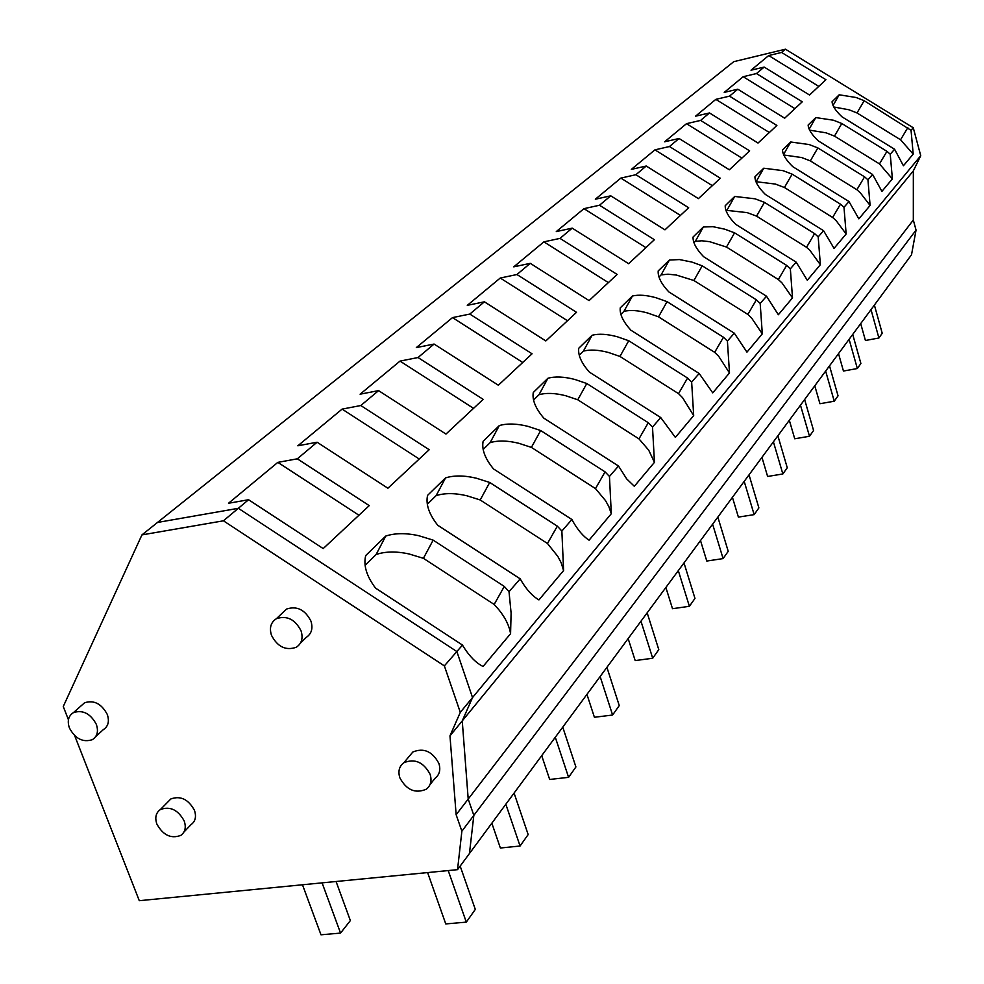<?xml version="1.0" encoding="UTF-8"?>
<svg xmlns="http://www.w3.org/2000/svg" width="984" height="984" viewBox="0 0 984 984"><rect width="100%" height="100%" fill="white"/><g stroke="black" fill="none" stroke-linecap="round" stroke-linejoin="round"><path stroke-width="1.48" d="M301.067 630.867C295.114 619.33 286.91 615.258 276.442 618.678C270.834 622.269 269.173 627.792 271.461 635.258C277.5 646.845 285.766 650.854 296.245 647.275C301.694 643.684 303.293 638.222 301.067 630.867M385.765 536.059C395.027 533.008 406.048 532.898 418.852 535.726L433.157 540.13L423.403 558.322L409.135 553.98C396.38 551.2 385.371 551.372 376.109 554.509L385.765 536.059L365.716 555.566C363.268 565.283 366.54 576.132 375.556 588.125L462.492 645.074L456.859 651.556L238.337 508.31L157.502 522.455L238.337 508.31L456.859 651.556L472.529 697.57L920.741 155.706L913.275 127.772L911.049 130.331L864.161 100.712L857.015 112.963L900.569 139.777L907.851 127.588M74.673 735.663L139.285 900.692L457.535 869.659L469.442 853.534L473.833 815.367L916.043 230.096L911.516 254.77L469.442 853.534L473.833 815.367L468.199 799.057L462.246 720.891L472.529 697.57L460.291 712.354L449.971 735.86L462.246 720.891L472.529 697.57L456.859 651.556L444.362 665.885L460.291 712.354M433.157 540.13L504.3 586.427L509.023 591.692L520.204 578.85L437.769 525.284C429.012 514.177 425.617 504.202 427.573 495.37L445.543 477.892C454.042 475.26 464.288 475.358 476.268 478.187L489.712 482.467L557.325 526.145L561.864 531.04L571.913 519.515L493.537 468.95C485.05 458.606 481.582 449.405 483.119 441.324L499.306 425.568C507.154 423.292 516.711 423.55 527.977 426.355L540.659 430.537L605.062 471.865L609.453 476.441L618.518 466.022L543.832 418.151C535.591 408.495 532.073 399.947 533.266 392.53L547.928 378.25C555.197 376.269 564.152 376.675 574.791 379.443L586.784 383.514L648.271 422.726L652.503 427.031L660.744 417.573L589.391 372.124C581.396 363.059 577.854 355.101 578.764 348.25L592.11 335.249C598.875 333.539 607.288 334.043 617.362 336.774L628.739 340.735L687.57 378.053L691.654 382.099L699.169 373.477L630.892 330.218C623.13 321.682 619.576 314.24 620.24 307.881L632.441 296.012C638.764 294.511 646.697 295.114 656.242 297.808L667.066 301.657L723.461 337.241L727.41 341.067L734.285 333.182L668.812 291.904C661.285 283.835 657.742 276.861 658.198 270.944L669.391 260.047L679.452 259.567L691.9 262.064L702.219 265.815L756.364 299.825L760.189 303.453L766.511 296.209L703.634 256.738C696.303 249.1 692.785 242.531 693.068 237.009L703.375 226.984L712.883 226.664L724.728 229.174L734.581 232.827L786.646 265.397L790.349 268.841L796.179 262.15L735.7 224.34C728.578 217.095 725.073 210.896 725.208 205.73L734.728 196.456L755.023 198.805L764.457 202.36L814.604 233.602L818.196 236.886L823.583 230.699L765.318 194.414C758.393 187.526 754.937 181.646 754.937 176.8L763.756 168.215L783.092 170.675L792.145 174.143L840.496 204.168L843.989 207.292L848.983 201.548L792.784 166.677C786.044 160.109 782.612 154.537 782.514 149.974L790.706 141.991L809.168 144.55L817.852 147.92L864.555 176.825L867.937 179.801L872.587 174.475L818.307 140.897C811.739 134.624 808.356 129.322 808.147 125.017L815.798 117.576L833.448 120.22L841.8 123.504L886.953 151.351L890.237 154.217L894.579 149.236L842.083 116.887C835.687 110.872 832.353 105.829 832.058 101.746L839.192 94.796L856.105 97.502L864.161 100.712M781.591 52.447L768.701 55.547L751.013 70.208L764.174 67.072L809.524 95.017L825.933 79.716L781.591 52.447L785.466 49.2L913.275 127.772M764.174 67.072L756.45 73.554L802.255 101.807L784.679 118.191L737.791 89.2L729.513 96.149L776.88 125.46L758.024 143.049L709.501 112.951L700.608 120.417L749.648 150.872L729.353 169.789L679.058 138.486L669.477 146.53L720.325 178.215L698.419 198.633L646.242 166.025L635.885 174.709L688.665 207.735L664.963 229.838L610.744 195.816L599.514 205.238L654.385 239.715L628.641 263.712L572.221 228.14L560.007 238.386L617.128 274.45L589.084 300.6L530.265 263.343L516.944 274.524L576.513 312.322L545.825 340.944L484.411 301.817L469.811 314.068L532.061 353.785L498.347 385.224L434.079 344.056L418.016 357.536L483.181 399.369L445.961 434.067L378.582 390.623L360.808 405.531L429.184 449.725L387.905 488.224L317.094 442.222L297.316 458.815L369.234 505.628L323.183 548.58L248.558 499.724L223.442 520.807L444.362 665.885M462.492 645.074L463.661 647.078C469.762 656.635 476.231 663.093 483.058 666.463L510.573 633.696L511.102 613.081L509.023 591.692M894.579 149.236L903.423 165.755L913.201 154.107L911.049 130.331M872.587 174.475L881.922 191.363L892.39 178.891L890.237 154.217M848.983 201.548L858.86 218.842L870.102 205.447L867.937 179.801M823.583 230.699L834.051 248.386L846.154 233.971L843.989 207.292M796.179 262.15L807.298 280.255L820.361 264.696L818.196 236.886M766.511 296.209L778.356 314.732L792.501 297.881L790.349 268.841M734.285 333.182L746.954 352.137L762.305 333.847L760.189 303.453M699.169 373.477L712.748 392.874L729.488 372.936L727.41 341.067M660.744 417.573L675.368 437.4L693.683 415.58L691.654 382.099M618.518 466.022L626.71 478.937L634.336 486.281L654.458 462.308L652.503 427.031M571.913 519.515L572.897 521.372C578.026 530.314 583.426 536.587 589.084 540.179L611.31 513.709L609.453 476.441M520.204 578.85L521.274 580.781C526.846 590.031 532.738 596.402 538.937 599.908L563.598 570.536L561.864 531.04M916.043 230.096L913.324 220.022L913.336 170.896L462.246 720.891L468.199 799.057L456.146 814.727L449.971 735.86M913.336 170.896L920.741 155.706M913.324 220.022L468.199 799.057L473.833 815.367L461.877 831.197L456.146 814.727M785.466 49.2L733.781 61.672L141.93 534.902L223.442 520.807M297.316 458.815L277.832 462.369L228.497 503.267L248.558 499.724M360.808 405.531L342.1 409.11L297.844 445.789L317.094 442.222M418.016 357.536L400.021 361.103L360.107 394.19L378.582 390.623M469.811 314.068L452.505 317.611L416.306 347.61L434.079 344.056M516.944 274.524L500.253 278.029L467.289 305.36L484.411 301.817M560.007 238.386L543.906 241.855L513.759 266.849L530.265 263.343M599.514 205.238L583.967 208.657L556.28 231.597L572.221 228.14M635.885 174.709L620.855 178.092L595.345 199.223L610.744 195.816M669.477 146.53L654.926 149.851L631.347 169.383L646.242 166.025M700.608 120.417L686.5 123.676L664.643 141.794L679.058 138.486M729.513 96.149L715.835 99.359L695.528 116.198L709.501 112.951M756.45 73.554L743.178 76.715L724.236 92.398L737.791 89.2M96.334 724.359C90.528 713.584 82.914 709.661 73.48 712.588C68.413 715.823 67.06 720.964 69.421 728C75.288 738.812 82.951 742.699 92.385 739.648C97.33 736.413 98.646 731.321 96.334 724.359M184.205 820.976C178.079 809.844 170.158 806.019 160.441 809.5C155.89 812.735 154.697 817.593 156.874 824.063C163.061 835.231 171.019 839.008 180.748 835.404C185.177 832.169 186.333 827.359 184.205 820.976M430.106 774.297C423.563 762.12 414.805 758.27 403.846 762.735C399.184 766.315 397.856 771.345 399.861 777.827C406.49 790.066 415.297 793.854 426.269 789.217C430.771 785.65 432.05 780.681 430.106 774.297M277.832 462.369L358.939 515.235M510.561 633.708C509.318 625.849 505.407 617.854 498.839 609.711L494.165 604.447L504.3 586.427M423.403 558.322L494.165 604.447M376.109 554.509L365.101 565.308M342.1 409.11L419.221 459.011M563.586 570.548L561.188 562.799L557.83 556.403L547.473 543.5L557.325 526.145M489.712 482.467L480.204 499.97L547.473 543.5M480.204 499.97L466.797 495.739C454.854 492.972 444.62 492.935 436.121 495.628L445.543 477.892M436.121 495.628L427.327 504.263M400.021 361.103L473.55 408.36M611.298 513.722L608.838 506.576L605.529 500.635L595.492 488.593L605.062 471.865M540.659 430.537L531.397 447.4L595.492 488.593M531.397 447.4L518.752 443.267C507.51 440.524 497.966 440.315 490.118 442.652L499.306 425.568M490.118 442.652L483.156 449.479M452.505 317.611L522.738 362.481M654.446 462.32L648.702 450.155L638.973 438.876L648.271 422.726M586.784 383.514L577.768 399.775L638.973 438.876M577.768 399.775L565.8 395.752C555.197 393.034 546.255 392.69 538.974 394.719L547.928 378.25M538.974 394.719L533.549 400.045M500.253 278.029L567.485 320.747M693.671 415.592L682.589 397.708L678.529 393.649L687.57 378.053M628.739 340.735L619.957 356.442L678.529 393.649M619.957 356.442L608.616 352.53C598.567 349.837 590.154 349.369 583.389 351.14L592.11 335.249M583.389 351.14L579.244 355.212M543.906 241.855L608.383 282.605M729.476 372.948L718.603 356.159L714.667 352.333L723.461 337.241M667.066 301.657L658.517 316.836L714.667 352.333M658.517 316.836L647.73 313.023C638.198 310.366 630.264 309.812 623.942 311.362L632.441 296.012M623.942 311.362L620.879 314.363M583.967 208.657L645.898 247.624M762.293 333.859L751.628 318.053L747.828 314.425L756.364 299.825M702.219 265.815L693.904 280.502L747.828 314.425M693.904 280.502L676.279 275.028L668.001 274.192L661.113 274.893L669.391 260.047M661.113 274.893L658.972 276.984M620.855 178.092L680.436 215.41M792.489 297.894L782.022 282.974L778.344 279.53L786.646 265.397M734.581 232.827L726.475 247.045L778.344 279.53M726.475 247.045L709.661 241.683L701.813 240.785L695.307 241.351L703.375 226.984M695.307 241.351L693.954 242.667M654.926 149.851L712.33 185.668M820.349 264.708L810.09 250.588L806.523 247.304L814.604 233.602M764.457 202.36L756.561 216.136L806.523 247.304M756.561 216.136L747.151 212.618L726.869 210.379L734.728 196.456M726.869 210.379L726.192 211.043M686.5 123.676L741.887 158.104M846.142 233.983L836.092 220.588L832.624 217.464L840.496 204.168M792.145 174.143L784.445 187.501L832.624 217.464M784.445 187.501L775.417 184.07L756.093 181.708L763.756 168.215M715.835 99.359L769.34 132.508M870.09 205.459L860.25 192.716L856.88 189.727L864.555 176.825M817.852 147.92L810.349 160.896L856.88 189.727M810.349 160.896L801.677 157.551L783.756 154.992M783.547 154.513L790.706 141.991M743.178 76.715L794.912 108.658M892.39 178.903L879.475 163.898L886.953 151.351M841.8 123.504L834.481 136.112L879.475 163.898M834.481 136.112L826.142 132.84L809.635 130.146M809.168 129.125L815.798 117.576M768.701 55.547L818.786 86.383M913.189 154.119L900.569 139.777M857.015 112.963L848.983 109.778L833.792 106.985M833.042 105.485L839.192 94.796M457.535 869.659L461.877 831.197M68.437 719.747L63.259 706.512L141.93 534.902M95.669 736.647L103.32 729.636C108.252 726.413 109.568 721.346 107.281 714.433C101.524 703.72 93.96 699.833 84.587 702.76L81.266 705.7M300.452 643.106L306.135 637.472C311.547 633.893 313.146 628.444 310.956 621.15C305.052 609.686 296.91 605.664 286.504 609.071L282.26 613.13M183.885 832.12L190.982 824.678C195.398 821.456 196.554 816.671 194.451 810.324C188.375 799.279 180.515 795.478 170.847 798.959L167.674 802.169M430.045 784.531L435.063 778.295C439.541 774.74 440.82 769.796 438.901 763.461C432.419 751.37 423.723 747.557 412.837 752.01L408.987 756.598M448.212 870.569L466.305 922.131L475.297 909.4L460.168 866.092M427.609 872.574L445.764 923.927L466.305 922.131M322.088 882.869L340.55 933.09L350.365 920.581L336.073 881.504M340.55 933.09L320.993 934.8L302.482 884.776M505.825 804.248L520.069 846.019L528.162 834.567L514.078 793.067M491.84 823.19L500.376 848.011L520.069 846.019M555.284 737.262L568.592 777.335L575.911 766.954L562.75 727.151M541.704 755.65L549.675 779.463L568.592 777.335M600.129 676.525L612.601 715.024L619.256 705.589L606.907 667.336M586.944 694.384L594.41 717.274L612.601 715.024M640.965 621.212L652.699 658.247L658.788 649.637L647.164 612.823M628.149 638.567L635.184 660.584L652.699 658.247M678.32 570.622L689.39 606.304L694.975 598.407L684.003 562.934M665.873 587.485L672.502 608.702L689.39 606.304M712.613 524.177L723.092 558.592L728.221 551.323L717.84 517.092M700.51 540.573L706.783 561.04L723.092 558.592M744.199 481.385L754.15 514.632L758.885 507.904L749.033 474.854M732.428 497.326L738.394 517.104L754.15 514.632M773.399 441.828L782.858 473.968L787.261 467.757L777.877 435.777M761.948 457.339L767.618 476.465L782.858 473.968M800.472 405.162L809.488 436.269L813.571 430.5L804.629 399.541M789.328 420.266L794.728 438.778L809.488 436.269M825.65 371.079L834.247 401.214L838.048 395.839L829.512 365.851M814.789 385.789L819.943 403.723L834.247 401.214M849.106 339.308L857.335 368.533L860.889 363.514L852.71 334.425M838.516 353.637L843.448 371.042L857.335 368.533M871.012 309.628L878.909 337.992L882.23 333.293L874.382 305.065M860.692 323.601L865.428 340.501L878.909 337.992M286.504 609.071L276.442 618.678M84.587 702.76L73.48 712.588M170.847 798.959L160.441 809.5M412.837 752.01L403.846 762.735"/></g></svg>
